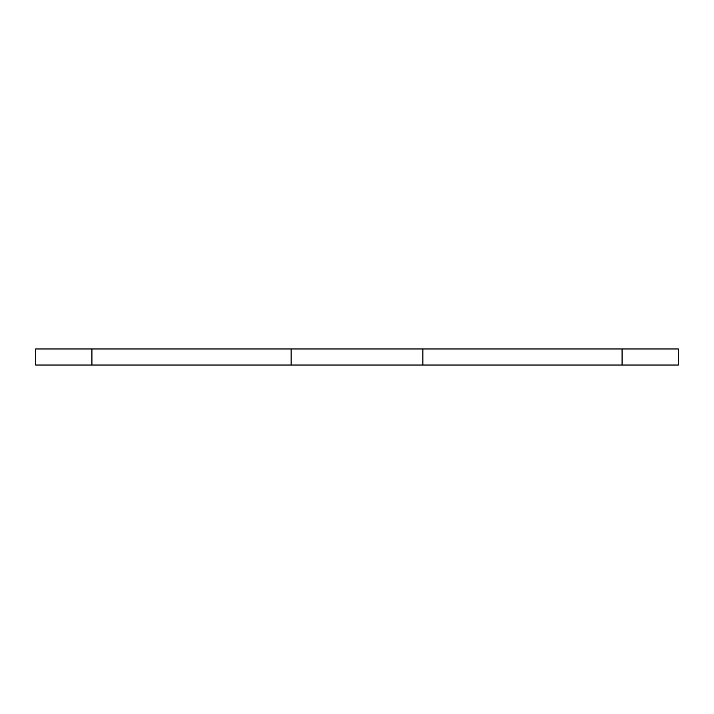 <?xml version="1.0" encoding="UTF-8"?>
<svg xmlns="http://www.w3.org/2000/svg" width="714" height="714" viewBox="0 0 714 714"><rect width="100%" height="100%" fill="white"/><g stroke="black" fill="none" stroke-linecap="round" stroke-linejoin="round"><path stroke-width="1.07" d="M678.3 348.967L422.866 348.967L422.866 365.032L678.3 365.032L678.3 348.967M422.866 365.032L291.133 365.032L291.133 348.967L35.7 348.967L35.7 365.032L291.133 365.032M291.133 348.967L422.866 348.967M622.072 348.967L622.072 365.032M91.927 365.032L91.927 348.967"/></g></svg>
